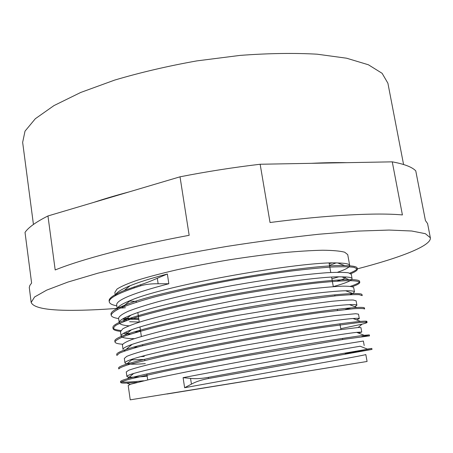 <?xml version="1.0" encoding="UTF-8"?>
<svg xmlns="http://www.w3.org/2000/svg" width="453" height="453" viewBox="0 0 453 453"><rect width="100%" height="100%" fill="white"/><g stroke="black" fill="none" stroke-linecap="round" stroke-linejoin="round"><path stroke-width="0.68" d="M191.438 384.138C195.821 381.692 201.494 379.818 208.459 378.51L372.004 349.422L345.18 353.453M208.454 378.51L208.278 377.383C201.319 378.64 195.407 378.974 190.554 378.38L183.097 377.672C214.399 371.613 255.956 364.093 290.741 358.006L360.152 346.234M137.236 382.338L126.823 383.068C122.899 383.221 120.866 383.045 120.725 382.547C121.381 381.743 125 380.452 131.58 378.674L164.779 371.267C187.27 366.687 215.232 361.381 244.677 356.069L344.195 339.269L369.523 335.888L369.354 334.897M119.06 368.414L118.652 367.961L118.788 368.957C119.433 367.898 123.006 366.364 129.501 364.348L162.542 356.313C184.949 351.488 212.848 346.041 242.191 340.735C271.562 335.503 299.592 330.877 322.174 327.468L355.735 322.932C362.44 322.264 366.222 322.089 367.089 322.411C367.083 322.74 365.401 323.329 362.043 324.178L340.775 328.674M144.264 356.398L140.662 356.636M116.868 355.429L119.349 353.21C123.703 351.279 130.996 348.918 141.223 346.115L183.963 336.251L239.722 325.469C269.02 320.271 296.981 315.815 319.597 312.661L353.181 308.77C359.925 308.346 363.742 308.419 364.625 308.997L364.455 308.012M122.621 344.223C117.752 343.901 115.204 343.142 114.971 341.953C115.521 340.396 119.003 338.374 125.419 335.883C133.567 333.136 144.467 330.05 158.114 326.619C180.351 321.307 208.052 315.588 237.259 310.282L293.136 301.166L336.454 295.741C346.953 294.835 354.54 294.473 359.223 294.671L362.202 295.628M138.397 331.783L134.365 331.862M120.458 331.364C115.804 330.843 113.335 329.897 113.046 328.538L115.424 325.582C119.677 323.17 126.868 320.345 136.999 317.117C148.777 313.691 162.904 310.073 179.377 306.273C196.913 302.44 215.396 298.737 234.813 295.163C263.969 290.022 291.862 285.883 314.444 283.25C328.368 281.789 339.591 280.917 348.114 280.639C354.897 280.696 358.787 281.256 359.773 282.327C359.88 283.408 357.4 284.846 352.332 286.641M138.861 319.45L123.114 319.088L126.642 320.52M118.624 318.584C113.946 317.876 111.466 316.743 111.172 315.175C111.642 313.136 115.039 310.633 121.376 307.666C129.405 304.473 140.187 300.979 153.731 297.202C175.792 291.409 203.301 285.43 232.378 280.124C251.789 276.743 270.345 273.85 288.046 271.432C304.761 269.354 319.195 267.899 331.347 267.06C341.868 266.591 349.512 266.698 354.269 267.383L357.355 269.076C357.485 270.299 355.333 271.834 350.888 273.669M123.635 306.732L121.489 306.528M116.8 305.843C112.106 304.96 109.598 303.635 109.269 301.874C108.709 298.017 119.213 292.655 140.781 285.781C145.498 284.337 151.291 283.669 158.142 283.771L168.844 283.742C133.76 292.932 116.364 299.988 116.659 304.914L116.693 305.084M208.289 377.383C276.013 364.908 353.85 351.602 367.621 349.195L371.822 348.425L367.326 349.082M143.607 380.786C128.924 382.287 121.251 382.536 120.583 381.545C120.458 380.996 122.729 380.056 127.395 378.714C143.148 374.144 193.125 364.11 247.95 354.325C302.78 344.529 350.56 336.958 364.189 335.305L369.342 334.897L361.754 336.681M118.652 367.961C118.522 367.145 121.172 365.865 126.614 364.133C143.363 358.776 192.197 348.482 245.435 338.997C298.68 329.507 345.679 322.598 360.509 321.415C364.722 321.069 366.851 321.069 366.907 321.42L365.565 322.162M117.004 354.892L116.727 354.439C116.534 353.323 119.609 351.67 125.951 349.495C143.544 343.425 191.342 332.91 243.074 323.725C294.807 314.529 340.899 308.244 356.839 307.485C361.828 307.247 364.365 307.423 364.444 308.012L363.957 308.606M115.039 341.443L114.83 340.967C114.575 339.524 118.057 337.479 125.283 334.841C143.624 328.131 190.226 317.474 240.43 308.572C290.645 299.665 335.933 293.923 352.915 293.555C358.867 293.425 361.902 293.787 362.026 294.654L361.794 295.192M140.526 330.815L137.638 330.894M120.815 330.48C115.849 329.954 113.216 328.98 112.905 327.559C112.627 325.73 116.631 323.232 124.926 320.056C144.099 312.757 189.535 302.026 238.176 293.431C286.817 284.829 331.035 279.62 348.986 279.603C355.871 279.603 359.41 280.186 359.597 281.353C359.693 282.581 356.624 284.235 350.401 286.324M138.731 318.55L123.901 318.233M111.178 314.671L111.03 314.201C110.645 311.981 115.153 309.003 124.552 305.277C162.293 288.963 309.467 263.669 344.801 265.639C352.836 265.769 356.964 266.596 357.179 268.108C357.309 269.433 354.846 271.109 349.784 273.125M338.55 276.908L331.902 278.793M125.572 305.979L123.25 305.792M109.264 301.392L109.128 300.905C108.714 298.238 113.771 294.75 124.286 290.441L140.538 284.75M365.837 354.563C365.175 354.988 345.837 358.589 307.825 365.361L184.626 387.723L191.432 384.138L190.554 378.38M118.454 306.93L120.894 307.876M337.128 281.137L343.651 278.963L345.979 276.976M351.285 274.263L348.374 272.78C343.867 272.225 336.63 272.208 326.67 272.734C315.175 273.606 301.534 275.056 285.752 277.077C269.048 279.405 251.54 282.179 233.233 285.384C205.192 290.549 180.441 295.911 158.969 301.471C146.149 305.005 135.923 308.267 128.295 311.245C122.276 314.003 119.037 316.324 118.578 318.204L119.201 322.649C118.913 320.803 122.825 318.295 130.923 315.135C165.866 300.288 309.937 275.441 341.8 276.868C348.465 276.902 351.896 277.502 352.089 278.669C351.987 280.532 345.724 283.17 333.289 286.585M122.967 320.815L124.847 321.177M129.592 321.721L139.247 322.055M354.478 291.868L353.685 287.502C352.762 286.579 349.082 286.132 342.655 286.166C334.58 286.517 323.963 287.417 310.803 288.878C288.833 291.545 263.782 295.362 235.651 300.328L183.329 310.809C167.757 314.376 154.394 317.763 143.239 320.962C133.624 323.974 126.795 326.602 122.746 328.838L120.498 331.698M123.38 333.419L130.334 334.331L125.396 332.315M356.103 300.843L353.289 300.022C348.85 299.926 341.664 300.35 331.732 301.296L290.798 306.63L238.08 315.345C209.909 320.498 185 325.628 163.346 330.724C150.424 333.929 140.096 336.811 132.355 339.359C126.257 341.675 122.939 343.538 122.401 344.96L123.023 349.359M133.601 347.106L137.548 347.1M358.504 314.161L355.764 313.725L334.257 315.679L293.329 321.511L240.526 330.43L187.899 340.599L147.468 349.824C137.769 352.434 130.838 354.625 126.687 356.403L124.326 358.476M131.88 359.88L144.711 359.472M360.95 327.598L358.244 327.496L336.834 330.124L295.888 336.46L242.978 345.588L190.209 355.599L149.62 364.354C139.835 366.76 132.854 368.736 128.686 370.271L126.251 371.941L126.897 376.46C126.778 375.86 129.026 374.863 133.646 373.482C148.878 368.867 195.923 359.24 247.259 350.033C298.601 340.815 343.533 333.81 356.675 332.349L361.743 332.055L358.448 333.046M363.374 341.041L298.436 351.488L245.447 360.815L192.519 370.673L151.744 378.957L130.668 384.206L128.199 385.52L130.238 399.84L367.083 361.477L130.238 399.84M115.385 295.656C115.526 293.046 120.441 289.733 130.124 285.718C139.128 282.06 151.54 278.159 167.367 274.014L157.316 278.255C150.928 281.081 145.362 283.238 140.623 284.722M147.163 376.245C134.23 377.423 127.474 377.496 126.902 376.46M145.322 363.657C132.384 364.557 125.594 364.308 124.966 362.921C124.824 362.055 127.44 360.735 132.808 358.963C148.952 353.629 194.915 343.776 244.767 334.858C294.637 325.928 338.816 319.529 353.068 318.504C357.185 318.204 359.269 318.238 359.331 318.618L356.573 319.875M125.447 350.758L123.816 350.248M123.029 349.444C122.831 348.283 125.855 346.602 132.089 344.399C149.009 338.414 193.98 328.368 242.423 319.727C290.877 311.081 334.195 305.26 349.478 304.637C354.331 304.433 356.805 304.637 356.89 305.248L354.744 306.675M351.177 307.881L345.282 309.501M134.36 338.68C125.962 338.561 121.546 337.678 121.121 336.018C120.866 334.535 124.281 332.474 131.359 329.829C148.963 323.255 192.797 313.091 239.818 304.722C286.851 296.347 329.399 291.019 345.645 290.764C351.415 290.667 354.365 291.058 354.495 291.93L352.768 293.499M352.638 293.567L349.937 294.71M128.89 325.837C122.803 325.333 119.569 324.274 119.196 322.649M117.35 309.535L117.31 309.337C116.931 307.106 121.319 304.144 130.475 300.452C166.676 284.62 303.952 260.979 337.728 262.972C345.486 263.131 349.473 263.963 349.693 265.464C349.795 267.208 345.735 269.467 337.513 272.259M136.234 301.46L129.116 301.002M167.367 274.014L168.844 283.742M184.626 387.723L183.097 377.672M128.992 191.942C116.093 195.356 104.343 198.839 93.754 202.389L180.022 176.812L189.161 235.305C131.07 246.115 81.438 259.303 55.192 269.965L47.956 215.962L93.754 202.389M356.958 268.957C399.823 257.87 431.658 245.786 430.35 237.774L427.587 223.584L425.429 220.554L415.763 170.872C412.168 167.072 404.336 164.065 392.264 161.846L402.406 214.932C376.703 212.565 327.876 214.988 270.033 222.514L260.152 164.252L311.404 163.323C324.297 162.684 336.041 162.474 346.647 162.678L311.404 163.323M47.956 215.962C35.997 221.993 28.352 227.474 25.023 232.4L31.608 283.057L29.898 285.345L29.275 287.434L31.161 302.428C33.562 308.176 49.145 310.798 77.91 310.282C89.705 310.107 102.791 309.473 117.163 308.391M329.201 263.606L331.681 263.006M346.647 162.678L392.264 161.846M260.152 164.252C233.454 167.4 206.744 171.585 180.022 176.812M166.947 394.019L347.179 364.71L166.947 394.019M403.572 164.501L387.898 83.21L382.117 73.312L368.408 64.779L346.596 58.211L317.066 54.184C293.867 52.893 268.199 53.295 240.056 55.402L196.868 60.889C167.797 66.064 140.396 72.463 114.66 80.09L80.702 92.469L53.952 105.606L35.328 118.726L25.017 131.149L22.65 142.367L33.437 224.45M121.534 308.051L125.407 307.734M430.35 237.774L425.356 233.68L411.726 231.007L389.104 230.056L357.785 231.092L318.878 234.235C289.733 237.355 259.082 241.415 226.919 246.409C194.818 251.823 164.456 257.649 135.815 263.884L97.905 273.187L67.859 282.089L46.693 290.13L34.604 296.97L31.161 302.428M329.512 265.367L335.956 262.955M349.699 265.464L347.734 254.626L344.648 252.196C340.05 250.985 332.729 250.333 322.672 250.232C311.12 250.481 297.434 251.347 281.619 252.831C264.886 254.665 247.378 257.004 229.093 259.846C210.843 262.921 193.493 266.228 177.038 269.773C161.562 273.352 148.307 276.851 137.265 280.26C127.757 283.527 121.013 286.466 117.033 289.059L114.869 292.344L115.345 295.679M116.285 294.071L117.372 294.609M140.611 284.722L140.77 285.781M158.142 283.771L157.316 278.255M371.998 349.422L371.817 348.431M367.072 322.366L366.896 321.426M362.185 295.566L362.021 294.654M359.773 282.327L359.597 281.353M357.36 269.076L357.185 268.108M120.719 382.547L120.577 381.545M116.857 355.345L116.732 354.439M114.96 341.953L114.819 340.967M113.057 328.538L112.916 327.559M111.161 315.18L111.025 314.201M109.252 301.732L109.139 300.9M123.284 306.874L122.729 306.647M358.176 327.502L362.043 324.172M130.096 384.41L126.823 383.068M368.085 350.175L368.397 349.909M367.626 349.201L360.05 346.194M127.389 378.719L133.646 373.482M364.195 335.305L356.675 332.349M126.608 364.133L132.808 358.963M360.509 321.415L353.068 318.504M125.951 349.495L132.089 344.399M356.845 307.491L349.478 304.637M125.277 334.841L131.359 329.829M352.921 293.561L345.645 290.764M124.926 320.056L130.923 315.135M348.986 279.603L341.8 276.868M124.552 305.277L130.475 300.452M344.801 265.639L337.728 262.972M124.286 290.441L130.124 285.718M134.099 286.845L134.252 287.893M136.194 301.194L136.347 302.247M137.871 312.672L139.264 322.179M139.96 326.947L141.359 336.505M142.548 344.654L142.706 345.724M144.683 359.28L144.841 360.35M146.829 373.963L147.689 379.852M329.105 263.085L330.781 272.496M331.619 277.213L333.3 286.664M334.756 294.835L334.943 295.894M337.326 309.297L337.513 310.362M339.909 323.827L340.928 329.546M342.508 338.425L342.7 339.501M345.112 353.091L345.305 354.167M363.38 341.041L364.195 345.537M365.831 354.574L367.083 361.477M360.945 327.57L361.754 332.055M124.32 358.425L124.96 362.921M358.516 314.156L359.314 318.572M356.098 300.803L356.902 305.248M120.475 331.556L121.115 336.018M351.29 274.263L352.089 278.669M116.67 304.914L117.299 309.342"/></g></svg>
